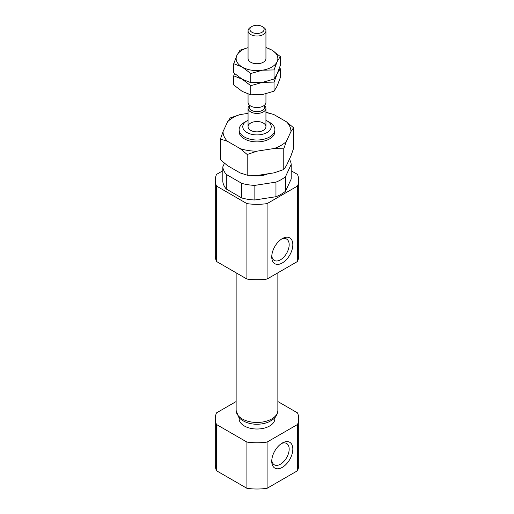 <?xml version="1.0" encoding="UTF-8"?>
<svg xmlns="http://www.w3.org/2000/svg" width="514" height="514" viewBox="0 0 514 514"><rect width="100%" height="100%" fill="white"/><g stroke="black" fill="none" stroke-linecap="round" stroke-linejoin="round"><path stroke-width="0.77" d="M281.331 443.627A12.317 7.112 -60 0 1 286.619 443.473A12.317 7.112 -60 0 1 288.508 453.342A12.317 7.112 -60 0 1 280.464 464.2A12.317 7.112 -60 0 1 274.303 464.81A12.317 7.112 -60 0 1 271.797 460.146M282.289 467.361A14.9 8.603 -60 0 1 271.752 461.276A14.9 8.603 -60 0 1 282.289 443.029A14.9 8.603 -60 0 1 292.826 449.114A14.9 8.603 -60 0 1 282.289 467.361M281.331 239.235A12.317 7.112 -60 0 1 286.619 239.074A12.317 7.112 -60 0 1 288.508 248.949A12.317 7.112 -60 0 1 280.464 259.801A12.317 7.112 -60 0 1 274.303 260.412A12.317 7.112 -60 0 1 271.797 255.754M220.435 139.05L223.025 131.642A33.975 19.616 0 0 0 227.509 141.311L220.435 139.05L220.435 159.725L227.509 165.643L240.128 172.922L247.202 175.184L256.865 175.518L274.103 172.852L283.767 169.524L286.356 165.771L290.975 155.826L293.565 148.417L293.565 127.742L290.975 131.494A33.975 19.616 0 0 0 286.491 121.824L273.872 114.545A33.975 19.616 0 0 0 265.944 112.643M227.644 121.696L230.233 117.944L239.897 114.622A33.975 19.616 0 0 0 227.644 121.696L223.025 131.642M239.119 129.689L239.119 131.565A17.881 10.325 0 0 0 244.356 138.87A17.881 10.325 0 0 0 263.843 141.106A17.881 10.325 0 0 0 274.881 131.565L274.881 129.689A17.881 10.325 180 0 1 257 140.007A17.881 10.325 180 0 1 239.119 129.689A17.881 10.325 180 0 1 244.356 122.39L246.945 120.893A14.225 8.211 180 0 1 248.056 120.315M265.944 120.315A14.225 8.211 180 0 1 267.055 120.893L269.644 122.39A17.881 10.325 180 0 1 274.881 129.689M256.865 151.18L247.202 154.508L240.128 148.591A33.975 19.616 0 0 0 256.865 151.18L274.103 148.514A33.975 19.616 0 0 0 286.356 141.44L290.975 131.494M286.356 141.44L283.767 148.848L283.767 169.524M283.767 148.848L274.103 148.514M247.202 154.508L247.202 175.184M227.509 141.311L240.128 148.591M248.056 113.356L239.897 114.622M265.944 112.213L273.872 114.545M286.491 121.824L293.565 127.742M251.571 175.467A17.881 10.325 0 0 0 267.929 173.803M224.477 163.246L222.793 166.87A34.271 19.789 0 0 0 226.308 174.432L241.753 183.357A34.271 19.789 0 0 0 254.854 185.381L275.96 182.117A34.271 19.789 0 0 0 285.546 176.578L291.207 164.396A34.271 19.789 0 0 0 289.408 159.199M291.207 164.396L291.207 178.994L285.546 191.182L285.546 176.578M275.96 182.117L275.96 196.714A34.271 19.789 0 0 0 285.546 191.182M254.854 185.381L254.854 199.978L275.96 196.714M241.753 183.357L241.753 197.954A34.271 19.789 0 0 0 254.854 199.978M226.308 174.432L226.308 189.036L241.753 197.954M222.793 166.87L222.793 181.474A34.271 19.789 0 0 0 226.308 189.036M222.793 170.783L216.516 174.407A41.724 24.087 0 0 0 215.276 180.234A41.724 24.087 0 0 0 216.516 186.062L246.906 203.608A41.724 24.087 0 0 0 267.094 203.608L297.484 186.062A41.724 24.087 0 0 0 298.724 180.234A41.724 24.087 0 0 0 297.484 174.407L291.207 170.783M215.276 180.234L215.276 255.664A41.724 24.087 0 0 0 216.516 261.491L246.906 279.038A41.724 24.087 0 0 0 267.094 279.038L297.484 261.491A41.724 24.087 0 0 0 298.724 255.664L298.724 180.234M282.289 262.962A14.9 8.603 -60 0 1 271.752 256.884A14.9 8.603 -60 0 1 282.289 238.631A14.9 8.603 -60 0 1 292.826 244.715A14.9 8.603 -60 0 1 282.289 262.962M267.094 203.608L267.094 279.038M297.484 186.062L297.484 261.491M246.906 203.608L246.906 279.038M216.516 186.062L216.516 261.491M269.644 122.39L267.055 120.893A14.225 8.211 180 0 1 267.055 132.509A14.225 8.211 180 0 1 246.945 132.509A14.225 8.211 180 0 1 246.945 120.893M263.322 123.052A8.944 5.159 180 0 1 265.944 126.701A8.944 5.159 180 0 1 257 131.86A8.944 5.159 180 0 1 248.056 126.701A8.944 5.159 180 0 1 253.575 121.934A8.944 5.159 180 0 1 263.322 123.052M274.881 417.689L274.881 418.698A17.881 10.325 180 0 1 257 429.017A17.881 10.325 180 0 1 239.119 418.698L239.119 417.689M236.138 401.537L216.516 412.87A41.724 24.087 0 0 0 215.276 418.698L215.276 464.926A41.724 24.087 0 0 0 216.516 470.753L246.906 488.3A41.724 24.087 0 0 0 267.094 488.3L297.484 470.753L297.484 424.519A41.724 24.087 0 0 0 298.724 418.698A41.724 24.087 0 0 0 297.484 412.87L277.862 401.537M297.484 470.753A41.724 24.087 0 0 0 298.724 464.926L298.724 418.698M215.276 418.698A41.724 24.087 0 0 0 216.516 424.519L246.906 442.066A41.724 24.087 0 0 0 267.094 442.066L297.484 424.519M216.516 470.753L216.516 424.519M246.906 488.3L246.906 442.066M267.094 488.3L267.094 442.066M265.944 47.686A20.862 12.047 180 0 1 271.752 50.051A20.862 12.047 180 0 1 277.149 61.686L280.265 56.489L280.265 65.612L277.149 73.855L280.265 68.658L280.265 77.781L277.149 86.018L274.033 91.216L262.397 94.537L250.768 94.814L250.768 85.69L262.397 82.368L274.033 82.092L277.149 73.855L274.033 79.047L262.397 82.368L250.768 82.645L250.768 73.521L262.397 70.206A20.862 12.047 180 0 1 242.248 67.083A20.862 12.047 180 0 1 236.851 55.454L233.735 63.691L242.248 67.083L250.768 73.521M274.033 91.216L274.033 82.092M250.768 94.814L242.248 91.421L233.735 84.983L233.735 75.854L242.248 79.252L250.768 85.69M234.519 73.521L233.735 75.854M248.056 47.635L239.967 50.256L236.851 55.454A20.862 12.047 180 0 1 248.056 47.686M250.768 82.645L242.248 79.252L233.735 72.815L233.735 63.691M265.944 93.837L265.944 102.37A8.944 5.159 180 0 1 257 107.529A8.944 5.159 180 0 1 248.056 102.37L248.056 94.036M248.056 30.859L248.056 58.57A8.944 5.159 0 0 0 250.678 62.22A8.944 5.159 0 0 0 260.425 63.338A8.944 5.159 0 0 0 265.944 58.57L265.944 30.859A8.944 5.159 180 0 1 257 36.025A8.944 5.159 180 0 1 248.056 30.859A8.944 5.159 180 0 1 250.678 27.21L251.969 26.465A7.112 4.106 180 0 1 262.031 26.465L263.322 27.21A8.944 5.159 180 0 1 265.944 30.859M277.149 61.686A20.862 12.047 180 0 1 262.397 70.206L274.033 69.923L277.149 61.686M265.944 47.436L271.752 50.051L280.265 56.489M263.322 27.21L262.031 26.465A7.112 4.106 180 0 1 262.031 32.273A7.112 4.106 180 0 1 251.969 32.273A7.112 4.106 180 0 1 251.969 26.465M264.678 105.621A8.944 5.159 180 0 1 265.944 108.268L265.944 126.701A8.944 5.159 180 0 1 257 131.86A8.944 5.159 180 0 1 248.056 126.701L248.056 108.268A8.944 5.159 180 0 1 249.322 105.621M265.944 108.268A8.944 5.159 180 0 1 257 113.427A8.944 5.159 180 0 1 248.056 108.268M264.678 105.017L264.678 107.233A7.678 4.433 180 0 1 257 111.666A7.678 4.433 180 0 1 249.322 107.233L249.322 105.017M274.033 79.047L274.033 69.923M236.138 410.423L238.535 416.995L239.954 418.531C245.653 423.459 253.119 424.352 257.27 424.23C261.722 424.178 265.751 423.318 269.362 421.647L272.902 419.501C274.283 418.499 277.554 415.762 277.862 410.423A20.862 12.047 180 0 1 257 422.463A20.862 12.047 180 0 1 236.138 410.423L236.138 272.818M277.862 410.423L277.862 272.818"/></g></svg>
